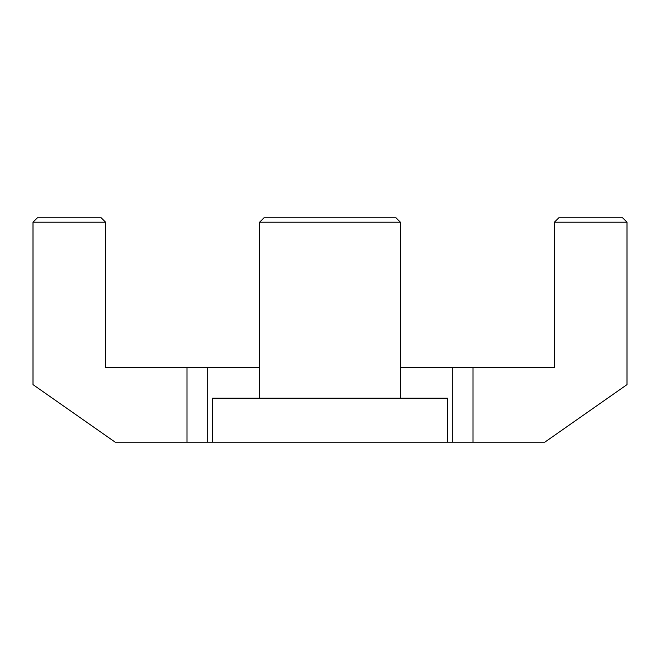<?xml version="1.0" encoding="UTF-8"?>
<svg xmlns="http://www.w3.org/2000/svg" width="660" height="660" viewBox="0 0 660 660"><rect width="100%" height="100%" fill="white"/><g stroke="black" fill="none" stroke-linecap="round" stroke-linejoin="round"><path stroke-width="0.99" d="M187.011 367.397L105.6 367.397L105.6 222.197L33 222.197L33 384.623L115.228 442.2L187.011 442.2L187.011 367.397L207.256 367.397L207.256 442.2L187.011 442.2M259.603 222.197L264 217.8L396 217.8L400.397 222.197L259.603 222.197L259.603 367.397L207.256 367.397M472.989 442.2L544.772 442.2L627 384.623L627 222.197L554.4 222.197L554.4 367.397L472.989 367.397L472.989 442.2L452.743 442.2L452.743 367.397L472.989 367.397M207.256 442.2L452.743 442.2M400.397 398.203L400.397 222.197L400.397 367.397L452.743 367.397M554.4 222.197L558.797 217.8L622.603 217.8L627 222.197M33 222.197L37.397 217.8L101.203 217.8L105.6 222.197M259.603 398.203L259.603 367.397M212.52 442.2L212.52 398.203L447.48 398.203L447.48 442.2"/></g></svg>
